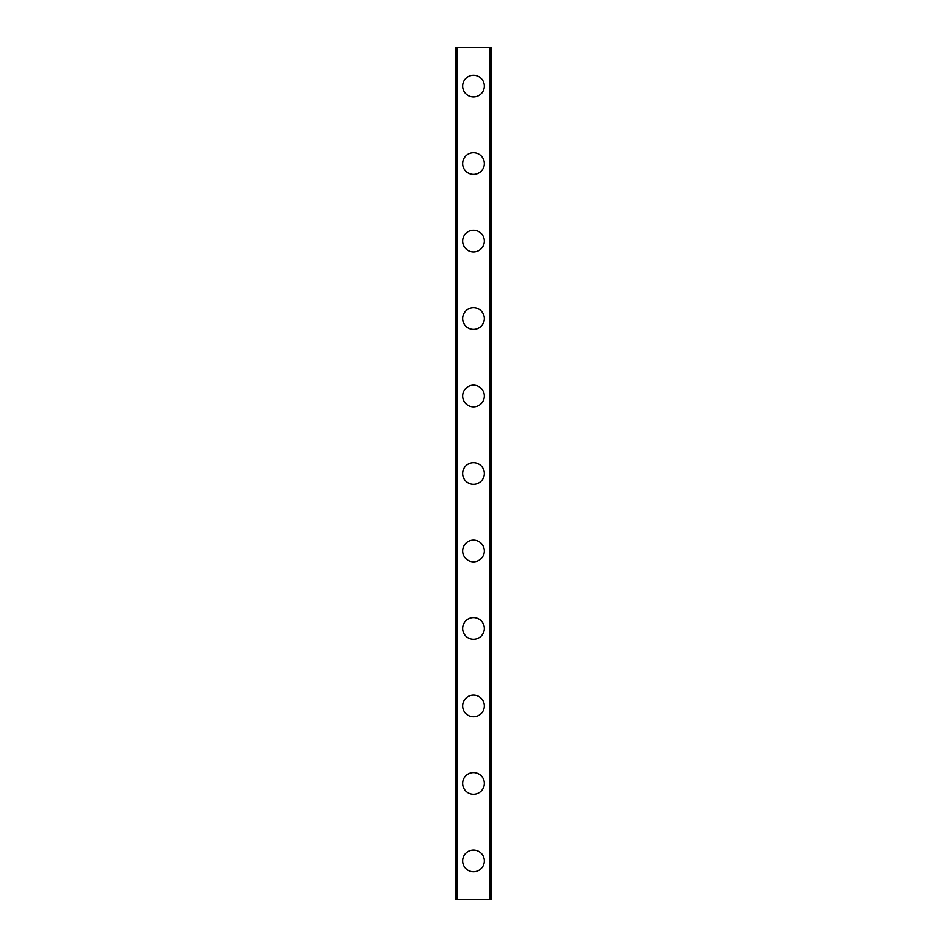 <?xml version="1.0" encoding="UTF-8"?>
<svg xmlns="http://www.w3.org/2000/svg" width="947" height="947" viewBox="0 0 947 947"><rect width="100%" height="100%" fill="white"/><g stroke="black" fill="none" stroke-linecap="round" stroke-linejoin="round"><path stroke-width="1.42" d="M462.657 860.906A10.843 10.843 0 0 1 473.5 850.063A10.843 10.843 0 0 1 484.343 860.906A10.843 10.843 0 0 1 473.5 871.761A10.843 10.843 0 0 1 462.657 860.906M462.657 783.429A10.843 10.843 0 0 1 473.5 772.574A10.843 10.843 0 0 1 484.343 783.429A10.843 10.843 0 0 1 473.5 794.273A10.843 10.843 0 0 1 462.657 783.429M462.657 705.941A10.843 10.843 0 0 1 473.5 695.098A10.843 10.843 0 0 1 484.343 705.941A10.843 10.843 0 0 1 473.5 716.796A10.843 10.843 0 0 1 462.657 705.941M462.657 628.465A10.843 10.843 0 0 1 473.5 617.622A10.843 10.843 0 0 1 484.343 628.465A10.843 10.843 0 0 1 473.5 639.308A10.843 10.843 0 0 1 462.657 628.465M462.657 550.976A10.843 10.843 0 0 1 473.5 540.133A10.843 10.843 0 0 1 484.343 550.976A10.843 10.843 0 0 1 473.5 561.831A10.843 10.843 0 0 1 462.657 550.976M462.657 473.5A10.843 10.843 0 0 1 473.5 462.657A10.843 10.843 0 0 1 484.343 473.5A10.843 10.843 0 0 1 473.5 484.343A10.843 10.843 0 0 1 462.657 473.5M462.657 396.024A10.843 10.843 0 0 1 473.5 385.169A10.843 10.843 0 0 1 484.343 396.024A10.843 10.843 0 0 1 473.5 406.867A10.843 10.843 0 0 1 462.657 396.024M462.657 318.535A10.843 10.843 0 0 1 473.5 307.692A10.843 10.843 0 0 1 484.343 318.535A10.843 10.843 0 0 1 473.5 329.378A10.843 10.843 0 0 1 462.657 318.535M462.657 241.059A10.843 10.843 0 0 1 473.5 230.204A10.843 10.843 0 0 1 484.343 241.059A10.843 10.843 0 0 1 473.5 251.902A10.843 10.843 0 0 1 462.657 241.059M462.657 163.571A10.843 10.843 0 0 1 473.5 152.727A10.843 10.843 0 0 1 484.343 163.571A10.843 10.843 0 0 1 473.5 174.426A10.843 10.843 0 0 1 462.657 163.571M462.657 86.094A10.843 10.843 0 0 1 473.5 75.239A10.843 10.843 0 0 1 484.343 86.094A10.843 10.843 0 0 1 473.5 96.937A10.843 10.843 0 0 1 462.657 86.094M456.975 47.35L455.424 47.35L455.424 899.65L491.576 899.65L491.576 47.35L456.975 47.35L456.975 899.65M490.025 47.35L490.025 899.65"/></g></svg>
